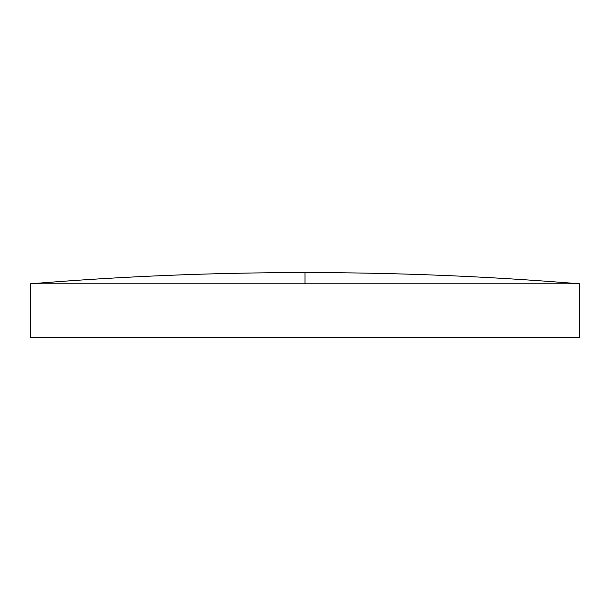 <?xml version="1.0" encoding="UTF-8"?>
<svg xmlns="http://www.w3.org/2000/svg" width="610" height="610" viewBox="0 0 610 610"><rect width="100%" height="100%" fill="white"/><g stroke="black" fill="none" stroke-linecap="round" stroke-linejoin="round"><path stroke-width="0.91" d="M305 283.802L579.5 283.802L579.5 337.421L30.5 337.421L30.5 283.802L305 283.802L305 272.579C213.347 272.579 121.847 276.322 30.5 283.802M579.5 283.802C488.153 276.322 396.653 272.579 305 272.579"/></g></svg>
